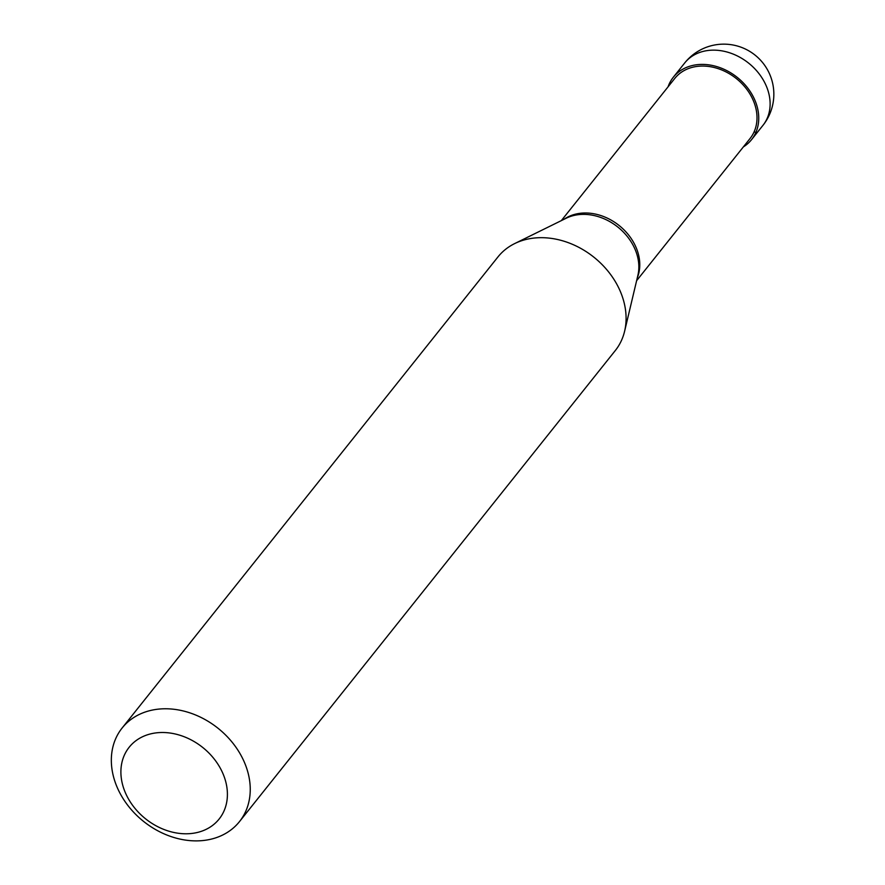 <?xml version="1.0" encoding="UTF-8"?>
<svg xmlns="http://www.w3.org/2000/svg" width="885" height="885" viewBox="0 0 885 885"><rect width="100%" height="100%" fill="white"/><g stroke="black" fill="none" stroke-linecap="round" stroke-linejoin="round"><path stroke-width="1.33" d="M743.356 146.91A50.036 39.748 -141.4 0 0 751.553 139.642A50.036 39.748 -141.4 0 0 749.407 90.336A50.036 39.748 -141.4 0 0 699.338 64.494A50.036 39.748 38.6 0 0 673.319 77.238A50.036 39.748 38.6 0 0 668.064 86.83M636.614 280.7L750.082 138.48A48.166 38.265 -141.4 0 0 748.013 91.011A48.166 38.265 -141.4 0 0 699.825 66.143A48.166 38.265 38.6 0 0 674.79 78.4L561.322 220.63M637.311 277.801A48.166 38.265 -141.4 0 0 627.476 233.629A48.166 38.265 -141.4 0 0 582.596 213.075A48.166 38.265 38.6 0 0 563.999 219.314M239.459 821.634L615.307 350.537A75.059 59.627 -141.4 0 0 624.611 331.233A75.059 59.627 -141.4 0 0 536.985 237.811A75.059 59.627 38.6 0 0 514.716 243.563A75.059 59.627 38.6 0 0 497.956 256.927L122.119 728.023A75.059 59.627 38.6 0 1 161.136 708.907A75.059 59.627 -141.4 0 1 236.24 747.67A75.059 59.627 -141.4 0 1 239.459 821.634A75.059 59.627 -141.4 0 1 200.441 840.75A75.059 59.627 38.6 0 1 125.338 801.987A75.059 59.627 38.6 0 1 122.119 728.023M189.224 833.681A57.547 45.71 -141.4 0 0 225.232 779.895A57.547 45.71 -141.4 0 0 159.09 732.603A57.547 45.71 38.6 0 0 123.07 786.389A57.547 45.71 38.6 0 0 189.224 833.681M755.779 132.684L754.23 131.577M669.104 84.208L669.779 84.683M684.691 62.979A50.036 50.036 0 0 1 768.18 71.065A50.036 50.036 0 0 1 762.925 125.393A50.036 39.748 -141.4 0 0 760.779 76.077A50.036 39.748 -141.4 0 0 710.71 50.235A50.036 39.748 38.6 0 0 684.691 62.979L673.319 77.238M624.611 331.233L637.886 275.346A48.918 38.863 -141.4 0 0 580.77 214.458A48.918 38.863 38.6 0 0 566.256 218.197L514.716 243.563M762.925 125.393L751.553 139.642"/></g></svg>
